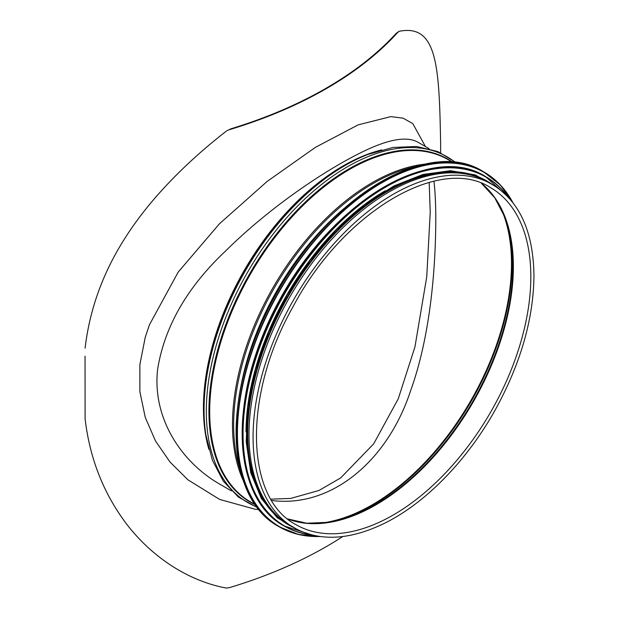 <?xml version="1.0" encoding="UTF-8"?>
<svg xmlns="http://www.w3.org/2000/svg" width="619" height="619" viewBox="0 0 619 619"><rect width="100%" height="100%" fill="white"/><g stroke="black" fill="none" stroke-linecap="round" stroke-linejoin="round"><path stroke-width="0.93" d="M271.695 500.485C331.575 508.207 387.656 460.66 410.544 390.929C430.375 336.148 435.575 269.211 435.791 219.877C435.807 204.982 435.196 192.091 433.965 181.189M226.91 130.725L231.034 128.775A395.843 228.543 180 0 0 396.052 33.503L398.829 31.476M231.034 128.775L227.08 130.632M85.043 356.149L85.105 418.831L85.043 356.149M231.452 490.906L220.341 484.491C180.206 461.735 151.872 416.695 157.706 368.746C164.739 326.275 187.325 287.069 225.463 251.121C268.004 208.92 321.926 172.043 360.119 153.04C387.308 139.376 406.582 135.77 417.949 142.223L429.06 148.637M425.446 146.556L412.796 123.599L403.108 118.167L390.852 116.612L358.13 124.868L315.473 147.314L267.168 181.413L219.412 223.823L178.187 272.097L149.419 324.828L145.233 337.347L139.863 364.645L139.863 391.579L145.233 417.314L155.531 441.038L170.039 462.053L187.975 479.841L219.637 499.425L254.927 509.189L258.935 509.599M342.771 536.526A396.477 228.906 0 0 1 229.533 587.617L226.337 588.05C187.263 580.87 150.533 555.947 125.456 522.537C103.125 492.391 89.678 457.828 85.105 418.831M440.627 152.754L440.627 142.904C439.173 66.906 437.44 23.661 399.209 31.306L397.553 32.637A396.477 228.906 0 0 1 229.533 129.642M226.337 131.112C187.263 161.482 150.533 198.057 125.456 237.417C103.125 272.19 89.678 309.105 85.105 348.164M492.36 184.462L488.298 182.11A198.242 114.453 120 0 0 290.056 296.563A198.242 114.453 120 0 0 290.063 525.477L294.126 527.821C319.636 541.795 349.89 540.217 384.894 523.094C426.514 502.512 468.784 458.625 496.833 407C521.113 361.891 533.485 318.205 533.957 275.958C533.454 231.73 519.596 201.229 492.36 184.462A198.242 114.453 120 0 0 294.126 298.915A198.242 114.453 120 0 0 294.126 527.821M346.23 214.832A197.608 114.089 120 0 0 247.36 386.086M385.25 190.745A197.608 114.089 120 0 0 246.014 431.915M467.685 174.372A197.608 114.089 120 0 0 288.632 295.743A197.608 114.089 120 0 0 273.049 511.487M318.947 523.349A196.974 113.726 120 0 0 511.487 263.578A196.974 113.726 120 0 0 500.903 208.185M381.768 149.883A197.608 114.089 120 0 0 244.373 270.186A197.608 114.089 120 0 0 208.882 449.332M396.052 33.503L397.553 32.637M366.262 155.083L366.262 155.083A197.894 114.26 120 0 0 205.632 433.3L205.895 435.01A199.558 115.211 120 0 1 367.872 154.456L366.262 155.083M455.615 162.619A199.558 115.211 120 0 0 247.662 272.089A199.558 115.211 120 0 0 256.839 506.915M452.822 162.333A197.894 114.26 120 0 0 249.914 273.389A197.894 114.26 120 0 0 255.198 504.64M452.775 162.333L448.233 159.71A197.608 114.089 120 0 0 250.625 273.799A197.608 114.089 120 0 0 250.625 501.978L255.167 504.601M426.104 164.02A197.608 114.089 120 0 0 273.405 286.953A197.608 114.089 120 0 0 243.29 480.661M415.473 166.627A197.244 113.881 120 0 0 274.503 287.587A197.244 113.881 120 0 0 240.234 470.146M344.466 208.1A195.387 112.805 120 0 0 240.652 387.92M313.995 239.197A195.209 112.704 120 0 0 252.343 345.982M530.831 276.708A194.575 112.341 120 0 0 490.534 187.634C439.73 154.611 342.733 212.294 292.872 307.039C242.795 395.394 244.954 498.318 295.959 524.649A194.575 112.341 120 0 0 445.897 472.521A194.575 112.341 120 0 0 530.831 276.708M287.665 518.946A194.575 112.341 120 0 0 434.112 456.265A194.575 112.341 120 0 0 513.368 266.627A194.575 112.341 120 0 0 481.443 183.301M287.626 518.915L306.831 523.233L328.147 522.335A194.846 112.496 120 0 0 512.865 266.116A194.846 112.496 120 0 0 504.624 216.665L494.743 197.755L481.396 183.286M326.832 522.537A196.703 113.571 120 0 0 511.99 264.089A196.703 113.571 120 0 0 504.137 215.427M380.824 181.847A204.556 118.097 120 0 0 236.094 432.534M278.511 526.39C228.071 499.587 221.857 404.509 264.677 316.147C313.423 207.264 424.812 133.542 483.323 171.656A204.812 118.244 120 0 0 278.511 289.901A204.812 118.244 120 0 0 278.511 526.39L279.502 526.962A204.812 118.244 120 0 0 319.922 536.518M512.795 202.452A204.812 118.244 120 0 0 484.313 172.229A204.812 118.244 120 0 0 279.502 290.473A204.812 118.244 120 0 0 279.502 526.962L298.559 534.476L320.069 536.534M512.385 201.933A204.572 118.105 120 0 0 279.803 290.644A204.572 118.105 120 0 0 319.265 536.425M384.67 186.644A201.399 116.279 120 0 0 242.168 433.462M485.861 176.763A201.647 116.426 120 0 0 485.582 176.608A201.647 116.426 120 0 0 283.935 293.027A201.647 116.426 120 0 0 283.935 525.871A201.647 116.426 120 0 0 284.206 526.034M508.075 196.935A201.647 116.426 120 0 0 486.132 176.926A201.647 116.426 120 0 0 284.485 293.344A201.647 116.426 120 0 0 284.485 526.196A201.647 116.426 120 0 0 312.788 535.187M507.348 196.169A201.423 116.295 120 0 0 284.779 293.514A201.423 116.295 120 0 0 311.759 534.94M491.563 183.998A198.49 114.6 120 0 0 288.191 295.487A198.49 114.6 120 0 0 293.321 527.357M429.168 182.388L430.236 212.139L426.754 276.716L414.939 346.942L398.234 398.853L373.636 443.908L340.659 477.922L319.002 490.465L290.713 498.427L270.898 499.154M456.319 162.704L437.966 151.601L416.572 146.471L392.941 147.454L367.872 154.456M257.264 507.487L238.47 497.142L223.335 481.18L212.371 460.219L205.895 435.01M483.323 171.656L500.345 184.973L512.88 202.568M508.153 197.02L485.582 176.608C427.969 139.082 318.298 211.667 270.31 318.87C228.156 405.871 234.268 499.479 283.935 525.871L312.897 535.218M496.214 186.861L475.268 174.898L450.493 170.705L422.97 174.45L393.916 185.948L364.56 204.703L336.187 229.881L310.018 260.39L287.201 294.915L268.716 331.939L255.368 369.853L247.755 407.016L246.192 441.819L250.757 472.73L261.272 498.434L277.297 517.801L298.126 529.957"/></g></svg>
